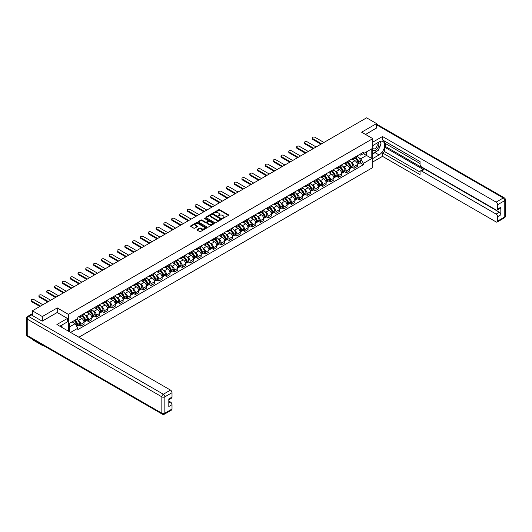 <?xml version="1.0" encoding="UTF-8"?>
<svg xmlns="http://www.w3.org/2000/svg" width="532" height="532" viewBox="0 0 532 532"><rect width="100%" height="100%" fill="white"/><g stroke="black" fill="none" stroke-linecap="round" stroke-linejoin="round"><path stroke-width="0.8" d="M222.622 218.426L228.527 215.413A0.692 0.399 0 0 0 228.527 214.842L219.689 209.741A0.692 0.399 0 0 0 218.705 209.741L213.485 212.753L213.485 213.146L214.848 212.76A2.221 1.283 0 0 1 217.994 212.76L218.732 213.186A2.221 1.283 0 0 1 219.383 214.09A2.221 1.283 0 0 1 218.732 215.001L218.053 215.786L219.417 215.393A2.221 1.283 0 0 1 222.562 215.393L223.3 215.819A2.221 1.283 0 0 1 223.952 216.73A2.221 1.283 0 0 1 223.3 217.635L222.622 218.426L222.622 218.027M197.139 229.531A0.692 0.399 0 0 0 197.139 230.103L199.62 231.533A0.692 0.399 0 0 0 200.604 231.533L206.396 228.188A0.692 0.399 0 0 0 206.396 227.623L197.558 222.516A0.692 0.399 0 0 0 196.574 222.516L190.775 225.861A0.692 0.399 0 0 0 190.775 226.426L193.774 228.162A0.692 0.399 0 0 0 194.759 228.162L197.239 226.725A0.692 0.399 0 0 0 197.239 226.16L195.749 225.302A1.855 1.071 0 0 1 195.204 224.544A1.855 1.071 0 0 1 196.355 223.553A1.855 1.071 0 0 1 198.376 223.786L204.202 227.144A1.855 1.071 0 0 1 204.747 227.902A1.855 1.071 0 0 1 203.596 228.893A1.855 1.071 0 0 1 201.575 228.66L200.604 228.102A0.692 0.399 0 0 0 199.62 228.102L197.139 229.531L197.139 230.103M68.409 314.372L57.25 307.928L42.334 316.54L32.379 310.794L366.595 117.831L376.556 123.584L361.64 132.195L372.799 138.639L68.409 314.372L68.409 331.163M214.895 222.715A0.692 0.399 0 0 0 215.879 222.715L221.678 219.364A0.692 0.399 0 0 0 221.678 218.798L212.833 213.691A0.692 0.399 0 0 0 211.849 213.691L206.057 217.043A0.692 0.399 0 0 0 206.057 217.608L214.895 222.715M204.554 218.526L214.03 223.779L208.238 227.124A0.692 0.399 0 0 1 207.261 227.124L198.416 222.017L198.416 221.452A0.692 0.399 0 0 0 198.416 222.017M198.416 221.452L200.897 220.022A0.692 0.399 0 0 1 201.881 220.022L205.465 222.09A0.692 0.399 0 0 0 206.449 222.09L208.092 221.139A0.692 0.399 0 0 0 208.092 220.574L204.361 218.419L205.046 218.02L214.037 223.207A0.692 0.399 0 0 1 214.037 223.779L214.037 223.207M42.334 344.916L42.334 345.434L32.379 339.689L32.379 339.163M78.896 337.215L372.799 167.533L372.799 138.639M42.334 345.434L42.793 345.175M42.334 316.54L42.334 321.082M32.379 310.794L32.379 315.503M30.311 314.877A1.416 0.818 -120 0 0 30.118 314.937A1.416 0.818 -120 0 0 29.965 315.077M376.556 128.119L376.556 123.584M354.033 157.705A3.259 1.882 60 0 1 353.361 159.168L356.666 157.259A3.259 1.882 -120 0 0 357.338 155.803M350.901 162.107L351.732 162.593A3.259 1.882 60 0 1 354.033 166.576L357.338 164.674A3.259 1.882 -120 0 0 355.037 160.684L352.669 159.321M357.338 164.674L357.338 166.436L354.033 168.338L352.244 167.307M353.361 159.168A3.259 1.882 60 0 1 351.758 159.021M354.033 166.576L354.033 168.338M346.226 162.213A3.259 1.882 60 0 1 345.554 163.676L348.852 161.768A3.259 1.882 -120 0 0 349.531 160.305M344.437 171.816L346.226 172.847L349.531 170.938L349.531 169.176A3.259 1.882 -120 0 0 347.23 165.193L344.862 163.829M345.554 163.676A3.259 1.882 60 0 1 343.951 163.53M343.093 166.616L343.925 167.101A3.259 1.882 60 0 1 346.226 171.085L346.226 172.847M338.418 166.722A3.259 1.882 60 0 1 337.747 168.185L341.045 166.277A3.259 1.882 -120 0 0 341.724 164.814M336.63 176.325L338.418 177.356L341.724 175.447L341.724 173.685A3.259 1.882 -120 0 0 339.423 169.701L337.055 168.331M337.747 168.185A3.259 1.882 60 0 1 336.144 168.039M335.286 171.124L336.118 171.603A3.259 1.882 60 0 1 338.418 175.593L338.418 177.356M330.611 171.231A3.259 1.882 60 0 1 329.94 172.694L333.238 170.785A3.259 1.882 -120 0 0 333.916 169.322M328.823 180.827L330.611 181.864L333.916 179.956L333.916 178.193A3.259 1.882 -120 0 0 331.616 174.203L329.248 172.84M329.94 172.694A3.259 1.882 60 0 1 328.337 172.548M327.479 175.633L328.31 176.112A3.259 1.882 60 0 1 330.611 180.102L330.611 181.864M322.804 175.74A3.259 1.882 60 0 1 322.133 177.203L325.431 175.294A3.259 1.882 -120 0 0 326.109 173.831M321.015 185.335L322.804 186.373L326.109 184.464L326.109 182.702A3.259 1.882 -120 0 0 323.808 178.712L321.441 177.349M322.133 177.203A3.259 1.882 60 0 1 320.53 177.05M319.672 180.142L320.503 180.621A3.259 1.882 60 0 1 322.804 184.611L322.804 186.373M314.997 180.248A3.259 1.882 60 0 1 314.326 181.705L317.624 179.803A3.259 1.882 -120 0 0 318.302 178.34M313.208 189.844L314.997 190.882L318.302 188.973L318.302 187.211A3.259 1.882 -120 0 0 315.995 183.221L313.634 181.858M314.326 181.705A3.259 1.882 60 0 1 312.723 181.558M311.865 184.651L312.696 185.129A3.259 1.882 60 0 1 314.997 189.119L314.997 190.882M307.19 184.75A3.259 1.882 60 0 1 306.512 186.213L309.817 184.305A3.259 1.882 -120 0 0 310.495 182.848M305.401 194.353L307.19 195.384L310.495 193.482L310.495 191.72A3.259 1.882 -120 0 0 308.188 187.73L305.827 186.366M306.512 186.213A3.259 1.882 60 0 1 304.909 186.067M304.051 189.153L304.889 189.638A3.259 1.882 60 0 1 307.19 193.621L307.19 195.384M299.383 189.259A3.259 1.882 60 0 1 298.705 190.722L302.01 188.813A3.259 1.882 -120 0 0 302.688 187.35M297.588 198.862L299.383 199.892L302.688 197.984L302.688 196.222A3.259 1.882 -120 0 0 300.38 192.238L298.02 190.875M298.705 190.722A3.259 1.882 60 0 1 297.102 190.576M296.244 193.661L297.082 194.147A3.259 1.882 60 0 1 299.383 198.13L299.383 199.892M291.576 193.768A3.259 1.882 60 0 1 290.898 195.231L294.203 193.322A3.259 1.882 -120 0 0 294.874 191.859M289.78 203.37L291.576 204.401L294.874 202.493L294.874 200.73A3.259 1.882 -120 0 0 292.573 196.747L290.213 195.377M290.898 195.231A3.259 1.882 60 0 1 289.295 195.084M288.437 198.17L289.275 198.649A3.259 1.882 60 0 1 291.576 202.639L291.576 204.401M283.769 198.276A3.259 1.882 60 0 1 283.091 199.739L286.396 197.831A3.259 1.882 -120 0 0 287.067 196.368M281.973 207.872L283.769 208.91L287.067 207.001L287.067 205.239A3.259 1.882 -120 0 0 284.766 201.249L282.406 199.886M283.091 199.739A3.259 1.882 60 0 1 281.488 199.593M280.63 202.679L281.468 203.157A3.259 1.882 60 0 1 283.769 207.148L283.769 208.91M275.962 202.785A3.259 1.882 60 0 1 275.283 204.248L278.588 202.34A3.259 1.882 -120 0 0 279.26 200.877M274.166 212.381L275.962 213.418L279.26 211.51L279.26 209.748A3.259 1.882 -120 0 0 276.959 205.758L274.598 204.394M275.283 204.248A3.259 1.882 60 0 1 273.681 204.095M272.823 207.187L273.654 207.666A3.259 1.882 60 0 1 275.962 211.656L275.962 213.418M268.155 207.294A3.259 1.882 60 0 1 267.476 208.75L270.781 206.848A3.259 1.882 -120 0 0 271.453 205.385M266.359 216.89L268.155 217.927L271.453 216.019L271.453 214.256A3.259 1.882 -120 0 0 269.152 210.266L266.791 208.903M267.476 208.75A3.259 1.882 60 0 1 265.874 208.604M265.016 211.696L265.847 212.175A3.259 1.882 60 0 1 268.155 216.165L268.155 217.927M260.348 211.796A3.259 1.882 60 0 1 259.669 213.259L262.974 211.35A3.259 1.882 -120 0 0 263.646 209.894M258.552 221.398L260.348 222.429L263.646 220.527L263.646 218.765A3.259 1.882 -120 0 0 261.345 214.775L258.984 213.412M259.669 213.259A3.259 1.882 60 0 1 258.067 213.113M257.209 216.198L258.04 216.684A3.259 1.882 60 0 1 260.348 220.667L260.348 222.429M252.534 216.305A3.259 1.882 60 0 1 251.862 217.768L255.167 215.859A3.259 1.882 -120 0 0 255.839 214.396M250.745 225.907L252.54 226.938L255.839 225.029L255.839 223.267A3.259 1.882 -120 0 0 253.538 219.284L251.171 217.921M251.862 217.768A3.259 1.882 60 0 1 250.259 217.621M249.402 220.707L250.233 221.192A3.259 1.882 60 0 1 252.54 225.176L252.54 226.938M244.727 220.813A3.259 1.882 60 0 1 244.055 222.276L247.36 220.368A3.259 1.882 -120 0 0 248.032 218.905M242.938 230.416L244.727 231.447L248.032 229.538L248.032 227.776A3.259 1.882 -120 0 0 245.731 223.792L243.363 222.423M244.055 222.276A3.259 1.882 60 0 1 242.452 222.13M241.595 225.216L242.426 225.694A3.259 1.882 60 0 1 244.727 229.684L244.727 231.447M236.92 225.322A3.259 1.882 60 0 1 236.248 226.785L239.553 224.876A3.259 1.882 -120 0 0 240.225 223.413M235.131 234.918L236.92 235.955L240.225 234.047L240.225 232.285A3.259 1.882 -120 0 0 237.924 228.295L235.556 226.931M236.248 226.785A3.259 1.882 60 0 1 234.645 226.639M233.787 229.724L234.619 230.203A3.259 1.882 60 0 1 236.92 234.193L236.92 235.955M229.112 229.831A3.259 1.882 60 0 1 228.441 231.294L231.746 229.385A3.259 1.882 -120 0 0 232.418 227.922M227.324 239.427L229.112 240.464L232.418 238.555L232.418 236.793A3.259 1.882 -120 0 0 230.117 232.803L227.749 231.44M228.441 231.294A3.259 1.882 60 0 1 226.838 231.141M225.98 234.233L226.812 234.712A3.259 1.882 60 0 1 229.112 238.702L229.112 240.464M221.305 234.339A3.259 1.882 60 0 1 220.634 235.796L223.939 233.894A3.259 1.882 -120 0 0 224.61 232.431M219.517 243.935L221.305 244.973L224.61 243.064L224.61 241.302A3.259 1.882 -120 0 0 222.31 237.312L219.942 235.949M220.634 235.796A3.259 1.882 60 0 1 219.031 235.649M218.173 238.742L219.004 239.22A3.259 1.882 60 0 1 221.305 243.21L221.305 244.973M213.498 238.841A3.259 1.882 60 0 1 212.827 240.304L216.132 238.396A3.259 1.882 -120 0 0 216.803 236.94M211.709 248.444L213.498 249.475L216.803 247.573L216.803 245.811A3.259 1.882 -120 0 0 214.502 241.821L212.135 240.457M212.827 240.304A3.259 1.882 60 0 1 211.224 240.158M210.366 243.244L211.197 243.729A3.259 1.882 60 0 1 213.498 247.713L213.498 249.475M205.691 243.35A3.259 1.882 60 0 1 205.02 244.813L208.325 242.905A3.259 1.882 -120 0 0 208.996 241.442M203.902 252.953L205.691 253.983L208.996 252.075L208.996 250.313A3.259 1.882 -120 0 0 206.695 246.329L204.328 244.966M205.02 244.813A3.259 1.882 60 0 1 203.417 244.667M202.559 247.752L203.39 248.238A3.259 1.882 60 0 1 205.691 252.221L205.691 253.983M197.884 247.859A3.259 1.882 60 0 1 197.212 249.322L200.511 247.413A3.259 1.882 -120 0 0 201.189 245.95M196.095 257.461L197.884 258.492L201.189 256.584L201.189 254.821A3.259 1.882 -120 0 0 198.888 250.838L196.521 249.468M197.212 249.322A3.259 1.882 60 0 1 195.61 249.175M194.752 252.261L195.583 252.74A3.259 1.882 60 0 1 197.884 256.73L197.884 258.492M190.077 252.368A3.259 1.882 60 0 1 189.405 253.831L192.704 251.922A3.259 1.882 -120 0 0 193.382 250.459M188.288 261.963L190.077 263.001L193.382 261.092L193.382 259.33A3.259 1.882 -120 0 0 191.081 255.34L188.714 253.977M189.405 253.831A3.259 1.882 60 0 1 187.803 253.684M186.945 256.77L187.776 257.249A3.259 1.882 60 0 1 190.077 261.239L190.077 263.001M182.27 256.876A3.259 1.882 60 0 1 181.598 258.339L184.897 256.431A3.259 1.882 -120 0 0 185.575 254.968M180.481 266.472L182.27 267.51L185.575 265.601L185.575 263.839A3.259 1.882 -120 0 0 183.274 259.849L180.907 258.486M181.598 258.339A3.259 1.882 60 0 1 179.996 258.186M179.138 261.279L179.969 261.757A3.259 1.882 60 0 1 182.27 265.747L182.27 267.51M174.463 261.385A3.259 1.882 60 0 1 173.791 262.841L177.09 260.939A3.259 1.882 -120 0 0 177.768 259.476M172.674 270.981L174.463 272.018L177.768 270.11L177.768 268.347A3.259 1.882 -120 0 0 175.46 264.357L173.1 262.994M173.791 262.841A3.259 1.882 60 0 1 172.188 262.695M171.331 265.787L172.162 266.266A3.259 1.882 60 0 1 174.463 270.256L174.463 272.018M166.656 265.887A3.259 1.882 60 0 1 165.984 267.35L169.282 265.441A3.259 1.882 -120 0 0 169.961 263.985M164.867 275.49L166.656 276.52L169.961 274.618L169.961 272.856A3.259 1.882 -120 0 0 167.653 268.866L165.292 267.503M165.984 267.35A3.259 1.882 60 0 1 164.375 267.204M163.517 270.289L164.355 270.775A3.259 1.882 60 0 1 166.656 274.758L166.656 276.52M158.849 270.396A3.259 1.882 60 0 1 158.17 271.859L161.475 269.95A3.259 1.882 -120 0 0 162.154 268.487M157.053 279.998L158.849 281.029L162.154 279.12L162.154 277.358A3.259 1.882 -120 0 0 159.846 273.375L157.485 272.012M158.17 271.859A3.259 1.882 60 0 1 156.568 271.712M155.71 274.798L156.548 275.283A3.259 1.882 60 0 1 158.849 279.267L158.849 281.029M151.041 274.904A3.259 1.882 60 0 1 150.363 276.367L153.668 274.459A3.259 1.882 -120 0 0 154.346 272.996M149.246 284.507L151.041 285.538L154.346 283.629L154.346 281.867A3.259 1.882 -120 0 0 152.039 277.884L149.678 276.514M150.363 276.367A3.259 1.882 60 0 1 148.761 276.221M147.903 279.307L148.741 279.785A3.259 1.882 60 0 1 151.041 283.775L151.041 285.538M143.234 279.413A3.259 1.882 60 0 1 142.556 280.876L145.861 278.968A3.259 1.882 -120 0 0 146.533 277.505M141.439 289.009L143.234 290.046L146.533 288.138L146.533 286.376A3.259 1.882 -120 0 0 144.232 282.386L141.871 281.022M142.556 280.876A3.259 1.882 60 0 1 140.953 280.73M140.096 283.815L140.933 284.294A3.259 1.882 60 0 1 143.234 288.284L143.234 290.046M135.427 283.922A3.259 1.882 60 0 1 134.749 285.385L138.054 283.476A3.259 1.882 -120 0 0 138.726 282.013M133.632 293.518L135.427 294.555L138.726 292.647L138.726 290.884A3.259 1.882 -120 0 0 136.425 286.894L134.064 285.531M134.749 285.385A3.259 1.882 60 0 1 133.146 285.232M132.288 288.324L133.126 288.803A3.259 1.882 60 0 1 135.427 292.793L135.427 294.555M127.62 288.43A3.259 1.882 60 0 1 126.942 289.887L130.247 287.985A3.259 1.882 -120 0 0 130.919 286.522M125.825 298.026L127.62 299.064L130.919 297.155L130.919 295.393A3.259 1.882 -120 0 0 128.618 291.403L126.257 290.04M126.942 289.887A3.259 1.882 60 0 1 125.339 289.74M124.481 292.833L125.313 293.312A3.259 1.882 60 0 1 127.62 297.302L127.62 299.064M119.813 292.933A3.259 1.882 60 0 1 119.135 294.396L122.44 292.487A3.259 1.882 -120 0 0 123.111 291.031M118.018 302.535L119.813 303.566L123.111 301.664L123.111 299.902A3.259 1.882 -120 0 0 120.811 295.912L118.45 294.548M119.135 294.396A3.259 1.882 60 0 1 117.532 294.249M116.674 297.335L117.505 297.82A3.259 1.882 60 0 1 119.813 301.804L119.813 303.566M112.006 297.441A3.259 1.882 60 0 1 111.328 298.904L114.633 296.996A3.259 1.882 -120 0 0 115.304 295.533M110.21 307.044L112.006 308.075L115.304 306.166L115.304 304.404A3.259 1.882 -120 0 0 113.003 300.42L110.643 299.057M111.328 298.904A3.259 1.882 60 0 1 109.725 298.758M108.867 301.844L109.698 302.329A3.259 1.882 60 0 1 112.006 306.312L112.006 308.075M104.192 301.95A3.259 1.882 60 0 1 103.521 303.413L106.826 301.504A3.259 1.882 -120 0 0 107.497 300.041M102.403 311.553L104.192 312.583L107.497 310.675L107.497 308.912A3.259 1.882 -120 0 0 105.196 304.929L102.829 303.559M103.521 303.413A3.259 1.882 60 0 1 101.918 303.267M101.06 306.352L101.891 306.831A3.259 1.882 60 0 1 104.192 310.821L104.192 312.583M96.385 306.459A3.259 1.882 60 0 1 95.713 307.922L99.019 306.013A3.259 1.882 -120 0 0 99.69 304.55M94.596 316.055L96.385 317.092L99.69 315.183L99.69 313.421A3.259 1.882 -120 0 0 97.389 309.431L95.022 308.068M95.713 307.922A3.259 1.882 60 0 1 94.111 307.775M93.253 310.861L94.084 311.34A3.259 1.882 60 0 1 96.385 315.33L96.385 317.092M88.578 310.967A3.259 1.882 60 0 1 87.906 312.43L91.211 310.522A3.259 1.882 -120 0 0 91.883 309.059M86.789 320.563L88.578 321.601L91.883 319.692L91.883 317.93A3.259 1.882 -120 0 0 89.582 313.94L87.215 312.577M87.906 312.43A3.259 1.882 60 0 1 86.304 312.277M85.446 315.37L86.277 315.848A3.259 1.882 60 0 1 88.578 319.838L88.578 321.601M80.771 315.476A3.259 1.882 60 0 1 80.099 316.932L83.404 315.03A3.259 1.882 -120 0 0 84.076 313.567M78.982 325.072L80.771 326.109L84.076 324.201L84.076 322.439A3.259 1.882 -120 0 0 81.775 318.449L79.408 317.085M80.099 316.932A3.259 1.882 60 0 1 78.497 316.786M77.639 319.878L78.47 320.357A3.259 1.882 60 0 1 80.771 324.347L80.771 326.109M359.566 154.513L360.743 155.191L371.802 148.807L366.495 151.873L366.495 155.45L360.743 158.775L358.708 157.605M69.413 331.742L69.413 323.389L77.818 318.535L77.818 317.178L363.396 152.305L363.396 153.662L371.802 158.516L363.396 163.371L360.743 158.775M371.802 148.807L371.802 158.516M69.413 326.974L75.165 323.649L77.818 328.244L77.818 329.601L363.396 164.727L363.396 163.371M77.818 328.244L70.59 332.42M57.25 307.928L57.25 312.523M75.165 323.649L72.066 321.86M360.051 162.799L363.396 164.727M222.815 218.492L223.3 218.213A2.221 1.283 0 0 0 223.952 217.309L223.952 216.73M219.383 214.09L219.383 214.669A2.221 1.283 0 0 1 218.732 215.58L218.246 215.852M228.527 214.842L228.527 215.413L219.689 210.313A0.692 0.399 0 0 0 218.705 210.313L213.678 213.219M221.664 219.37L212.833 214.27A0.692 0.399 0 0 0 211.849 214.27L206.064 217.615L206.057 217.043M220.448 219.284L220.448 218.885L212.687 214.403L211.284 214.815A2.221 1.283 0 0 0 210.639 215.719A2.221 1.283 0 0 0 211.284 216.63L216.59 219.696A2.221 1.283 0 0 0 219.736 219.696L220.448 219.284L220.448 219.862L220.448 219.463M210.639 215.719L210.639 216.298A2.221 1.283 0 0 0 211.284 217.209L211.284 216.63M220.448 219.862L219.736 220.268A2.221 1.283 0 0 1 216.59 220.268L211.284 217.209M198.423 222.024L200.897 220.594L200.897 220.022M208.298 220.853L208.298 221.432A0.692 0.399 0 0 1 208.092 221.718L206.449 222.669A0.692 0.399 0 0 1 205.465 222.669L201.881 220.594A0.692 0.399 0 0 0 200.897 220.594M209.189 224.238A1.855 1.071 0 0 0 211.211 224.471A1.855 1.071 0 0 0 212.361 223.48A1.855 1.071 0 0 0 211.816 222.722L209.761 221.538A0.692 0.399 0 0 0 208.783 221.538L207.134 222.489A0.692 0.399 0 0 0 207.134 223.054L209.189 224.238L209.189 224.817A1.855 1.071 0 0 0 211.211 225.049A1.855 1.071 0 0 0 212.361 224.058L212.361 223.48M206.935 222.768L206.935 223.347A0.692 0.399 0 0 0 207.134 223.633L207.134 223.054M209.189 224.817L207.134 223.633M204.747 227.902L204.747 228.481A1.855 1.071 0 0 1 203.596 229.472A1.855 1.071 0 0 1 201.575 229.239L200.604 228.68A0.692 0.399 0 0 0 199.62 228.68L197.146 230.11M195.204 224.544L195.204 225.122A1.855 1.071 0 0 0 195.749 225.881L195.749 225.302M197.239 226.16L197.239 226.725L195.749 225.881M206.396 227.623L206.396 228.188L197.558 223.094A0.692 0.399 0 0 0 196.574 223.094L190.788 226.433L190.775 225.861M355.263 158.071A4.462 2.574 60 0 1 355.283 158.084A4.462 2.574 60 0 1 358.222 162.087L358.249 162.174A0.865 0.499 60 0 1 358.109 162.859A0.865 0.499 60 0 1 358.089 162.865M323.928 142.463L314.997 137.309A1.629 0.938 -0 0 0 313.222 137.103A1.629 0.938 -0 0 0 312.218 137.974A1.629 0.938 -0 0 0 312.696 138.639L312.696 139.391A1.629 0.938 180 0 1 312.218 138.726L312.218 137.974M355.07 158.184A5.38 3.106 60 0 1 358.023 162.619L358.049 162.712A1.789 1.031 60 0 1 357.77 164.115L357.324 164.375M358.076 163.723A1.789 1.031 -120 0 0 358.568 163.656A1.789 1.031 -120 0 0 358.854 162.253L358.827 162.16A5.38 3.106 -120 0 0 355.868 157.718M357.271 156.375A5.38 3.106 60 0 1 360.649 161.103L360.676 161.196A1.789 1.031 60 0 1 360.397 162.599L358.568 163.656M320.976 144.172L312.696 139.391M353.235 159.234A5.38 3.106 60 0 1 354.359 160.292M321.627 143.793L312.696 138.639M356.972 160.298L357.657 160.697M372.799 145.542L379.057 141.931A7.96 4.595 120 0 1 383.04 141.539A7.96 4.595 120 0 1 384.257 147.916A7.96 4.595 120 0 1 379.057 154.932L372.799 158.543M372.799 161.954L382.508 156.348L382.508 152.937L420.047 174.609L420.047 171.896A2.121 1.224 -120 0 1 420.486 170.925A2.121 1.224 -120 0 1 421.55 171.025L496.117 214.083L499.322 212.235A2.121 1.224 60 0 1 500.825 214.835L500.825 207.261A2.121 1.224 60 0 1 500.386 208.231L497.181 210.08A2.121 1.224 -120 0 0 497.62 209.109L497.62 204.72A2.121 1.224 -120 0 0 496.117 202.12L503.279 197.984L376.556 124.827M385.713 143.693L385.713 146.639L384.716 147.218L384.716 151.667L382.508 152.937M384.716 141.206L384.716 143.115L420.047 163.517M497.181 210.08A2.121 1.224 -120 0 1 496.117 209.98L421.55 166.922A2.121 1.224 -120 0 1 420.047 164.322L420.047 161.608L382.508 139.936L382.508 136.525L496.117 202.12M372.799 142.13L382.508 136.525M382.508 156.348L496.117 221.944A2.121 1.224 -120 0 0 497.181 222.043A2.121 1.224 -120 0 0 497.62 221.073L497.62 216.684A2.121 1.224 -120 0 0 496.117 214.083M376.556 127.946L365.57 134.463M384.716 147.218L423.751 169.755L421.55 171.025M385.713 146.639L499.322 212.235M384.716 151.667L420.047 172.069M420.486 170.925L422.687 169.648A2.121 1.224 60 0 1 423.751 169.755M372.799 153.981L375.107 152.651A7.96 4.595 120 0 0 377.308 150.855M378.89 148.774A7.96 4.595 120 0 0 380.606 144.358M380.732 142.928A7.96 4.595 120 0 0 380.54 141.306M31.428 314.951L28.721 316.513A2.121 1.224 -120 0 0 27.664 316.407L30.364 314.851A2.121 1.224 60 0 1 31.428 314.951L42.188 321.168L57.203 312.497L67.458 318.422L67.458 321.827L60.355 325.93A7.96 4.595 120 0 0 59.877 326.236M67.458 318.422L56.897 324.52L170.506 390.109A2.121 1.224 60 0 1 172.009 392.709L172.009 397.098A2.121 1.224 60 0 1 171.57 398.076L168.81 399.672M62.005 326.894L62.005 324.979M168.81 403.057L170.506 402.072A2.121 1.224 60 0 1 172.009 404.672L172.009 409.061A2.121 1.224 60 0 1 171.57 410.039L164.415 414.169A2.121 1.224 -120 0 0 164.854 413.198L172.009 409.061M172.009 397.098L168.81 398.953L168.81 406.521L172.009 404.672M170.506 402.072L168.81 401.088M372.799 149.964A4.602 2.653 120 0 0 376.463 149.565A4.602 2.653 120 0 0 378.857 144.558A4.602 2.653 120 0 0 378.019 142.529M373.185 145.322A4.602 2.653 120 0 0 372.799 146.147M372.799 147.69A3.152 1.815 120 0 0 373.437 148.827A3.152 1.815 120 0 0 375.865 147.982A3.152 1.815 120 0 0 377.241 144.81A3.152 1.815 120 0 0 376.589 143.367A3.152 1.815 120 0 0 376.576 143.361M373.451 145.17A3.152 1.815 120 0 0 372.799 147.058M379.775 141.565L381.005 143.321L378.305 150.283L372.905 153.402M61.047 325.531L62.204 327.579M347.456 162.579A4.462 2.574 60 0 1 347.476 162.593A4.462 2.574 60 0 1 350.415 166.589L350.435 166.682A0.865 0.499 60 0 1 350.302 167.367A0.865 0.499 60 0 1 350.282 167.374M316.121 146.972L307.19 141.818A1.629 0.938 -0 0 0 305.415 141.612A1.629 0.938 -0 0 0 304.41 142.483A1.629 0.938 -0 0 0 304.889 143.141L304.889 143.893A1.629 0.938 180 0 1 304.41 143.234L304.41 142.483M347.263 162.692A5.38 3.106 60 0 1 350.216 167.128L350.242 167.221A1.789 1.031 60 0 1 349.963 168.624L349.517 168.883M350.269 168.232A1.789 1.031 -120 0 0 350.761 168.165A1.789 1.031 -120 0 0 351.04 166.762L351.02 166.669A5.38 3.106 -120 0 0 348.061 162.227M349.464 160.877A5.38 3.106 60 0 1 352.842 165.612L352.869 165.705A1.789 1.031 60 0 1 352.59 167.108L350.761 168.165M313.168 148.681L304.889 143.893M345.428 163.736A5.38 3.106 60 0 1 346.551 164.8M313.82 148.302L304.889 143.141M349.165 164.807L349.85 165.206M339.649 167.088A4.462 2.574 60 0 1 339.669 167.101A4.462 2.574 60 0 1 342.601 171.098L342.628 171.191A0.865 0.499 60 0 1 342.495 171.876A0.865 0.499 60 0 1 342.475 171.883M308.314 151.48L299.383 146.32A1.629 0.938 -0 0 0 297.607 146.12A1.629 0.938 -0 0 0 296.603 146.985A1.629 0.938 -0 0 0 297.082 147.65L297.082 148.401A1.629 0.938 180 0 1 296.603 147.736L296.603 146.985M339.456 167.201A5.38 3.106 60 0 1 342.409 171.637L342.435 171.73A1.789 1.031 60 0 1 342.156 173.133L341.71 173.385M342.462 172.734A1.789 1.031 -120 0 0 342.954 172.667A1.789 1.031 -120 0 0 343.233 171.264L343.207 171.171A5.38 3.106 -120 0 0 340.254 166.735M341.657 165.386A5.38 3.106 60 0 1 345.035 170.12L345.062 170.213A1.789 1.031 60 0 1 344.783 171.617L342.954 172.667M305.361 153.183L297.082 148.401M337.62 168.245A5.38 3.106 60 0 1 338.744 169.309M306.013 152.81L297.082 147.65M341.358 169.316L342.043 169.708M331.842 171.59A4.462 2.574 60 0 1 331.862 171.603A4.462 2.574 60 0 1 334.794 175.607L334.821 175.7A0.865 0.499 60 0 1 334.688 176.378A0.865 0.499 60 0 1 334.668 176.391M300.507 155.989L291.576 150.829A1.629 0.938 -0 0 0 289.8 150.629A1.629 0.938 -0 0 0 288.796 151.494A1.629 0.938 -0 0 0 289.275 152.159L289.275 152.91A1.629 0.938 180 0 1 288.796 152.245L288.796 151.494M331.642 171.703A5.38 3.106 60 0 1 334.601 176.145L334.628 176.238A1.789 1.031 60 0 1 334.349 177.641L333.903 177.894M334.648 177.242A1.789 1.031 -120 0 0 335.147 177.176A1.789 1.031 -120 0 0 335.426 175.773L335.399 175.68A5.38 3.106 -120 0 0 332.447 171.244M333.85 169.894A5.38 3.106 60 0 1 337.228 174.629L337.255 174.722A1.789 1.031 60 0 1 336.975 176.125L335.147 177.176M297.554 157.691L289.275 152.91M329.813 172.754A5.38 3.106 60 0 1 330.937 173.818M298.206 157.319L289.275 152.159M333.551 173.824L334.236 174.217M324.035 176.099A4.462 2.574 60 0 1 324.055 176.112A4.462 2.574 60 0 1 326.987 180.115L327.014 180.208A0.865 0.499 60 0 1 326.881 180.887A0.865 0.499 60 0 1 326.861 180.9M292.7 160.498L283.769 155.337A1.629 0.938 -0 0 0 281.993 155.131A1.629 0.938 -0 0 0 280.989 156.002A1.629 0.938 -0 0 0 281.468 156.667L281.468 157.419A1.629 0.938 180 0 1 280.989 156.754L280.989 156.002M323.835 176.212A5.38 3.106 60 0 1 326.794 180.654L326.821 180.747A1.789 1.031 60 0 1 326.535 182.15L326.096 182.403M326.841 181.751A1.789 1.031 -120 0 0 327.34 181.685A1.789 1.031 -120 0 0 327.619 180.282L327.592 180.188A5.38 3.106 -120 0 0 324.64 175.753M326.043 174.403A5.38 3.106 60 0 1 329.421 179.138L329.448 179.224A1.789 1.031 60 0 1 329.168 180.627L327.34 181.685M289.747 162.2L281.468 157.419M322.006 177.262A5.38 3.106 60 0 1 323.123 178.32M290.399 161.828L281.468 156.667M325.744 178.326L326.429 178.725M316.227 180.607A4.462 2.574 60 0 1 316.247 180.621A4.462 2.574 60 0 1 319.18 184.624L319.207 184.717A0.865 0.499 60 0 1 319.074 185.395A0.865 0.499 60 0 1 319.054 185.409M284.893 165.006L275.962 159.846A1.629 0.938 -0 0 0 274.186 159.64A1.629 0.938 -0 0 0 273.182 160.511A1.629 0.938 -0 0 0 273.654 161.176L273.654 161.928A1.629 0.938 180 0 1 273.182 161.263L273.182 160.511M316.028 180.72A5.38 3.106 60 0 1 318.987 185.156L319.014 185.249A1.789 1.031 60 0 1 318.728 186.652L318.289 186.912M319.034 186.26A1.789 1.031 -120 0 0 319.533 186.193A1.789 1.031 -120 0 0 319.812 184.79L319.785 184.697A5.38 3.106 -120 0 0 316.833 180.262M318.229 178.912A5.38 3.106 60 0 1 321.614 183.64L321.641 183.733A1.789 1.031 60 0 1 321.361 185.136L319.533 186.193M281.94 166.709L273.654 161.928M314.193 181.771A5.38 3.106 60 0 1 315.316 182.828M282.592 166.33L273.654 161.176M317.937 182.835L318.621 183.234M308.42 185.116A4.462 2.574 60 0 1 308.44 185.129A4.462 2.574 60 0 1 311.373 189.133L311.4 189.219A0.865 0.499 60 0 1 311.267 189.904A0.865 0.499 60 0 1 311.247 189.911M277.086 169.509L268.155 164.355A1.629 0.938 -0 0 0 266.379 164.149A1.629 0.938 -0 0 0 265.375 165.02A1.629 0.938 -0 0 0 265.847 165.685L265.847 166.436A1.629 0.938 180 0 1 265.375 165.771L265.375 165.02M308.221 185.229A5.38 3.106 60 0 1 311.18 189.665L311.207 189.758A1.789 1.031 60 0 1 310.921 191.161L310.482 191.42M311.227 190.769A1.789 1.031 -120 0 0 311.725 190.702A1.789 1.031 -120 0 0 312.005 189.299L311.978 189.206A5.38 3.106 -120 0 0 309.026 184.764M310.422 183.42A5.38 3.106 60 0 1 313.807 188.148L313.833 188.242A1.789 1.031 60 0 1 313.548 189.645L311.725 190.702M274.133 171.218L265.847 166.436M306.385 186.28A5.38 3.106 60 0 1 307.509 187.337M274.785 170.838L265.847 165.685M310.129 187.344L310.814 187.743M300.613 189.625A4.462 2.574 60 0 1 300.633 189.638A4.462 2.574 60 0 1 303.566 193.635L303.592 193.728A0.865 0.499 60 0 1 303.459 194.413A0.865 0.499 60 0 1 303.44 194.419M269.278 174.017L260.348 168.863A1.629 0.938 -0 0 0 258.572 168.657A1.629 0.938 -0 0 0 257.568 169.528A1.629 0.938 -0 0 0 258.04 170.187L258.04 170.938A1.629 0.938 180 0 1 257.568 170.28L257.568 169.528M300.414 189.738A5.38 3.106 60 0 1 303.373 194.173L303.4 194.266A1.789 1.031 60 0 1 303.114 195.67L302.668 195.929M303.42 195.277A1.789 1.031 -120 0 0 303.918 195.211A1.789 1.031 -120 0 0 304.198 193.808L304.171 193.715A5.38 3.106 -120 0 0 301.218 189.272M302.615 187.922A5.38 3.106 60 0 1 306 192.657L306.026 192.75A1.789 1.031 60 0 1 305.74 194.153L303.918 195.211M266.326 175.726L258.04 170.938M298.578 190.782A5.38 3.106 60 0 1 299.702 191.846M266.978 175.347L258.04 170.187M302.322 191.853L303.007 192.252M292.806 194.133A4.462 2.574 60 0 1 292.826 194.147A4.462 2.574 60 0 1 295.759 198.143L295.785 198.237A0.865 0.499 60 0 1 295.646 198.921A0.865 0.499 60 0 1 295.632 198.928M261.471 178.526L252.54 173.365A1.629 0.938 -0 0 0 250.765 173.166A1.629 0.938 -0 0 0 249.761 174.03A1.629 0.938 -0 0 0 250.233 174.696L250.233 175.447A1.629 0.938 180 0 1 249.761 174.782L249.761 174.03M292.607 194.247A5.38 3.106 60 0 1 295.566 198.682L295.593 198.775A1.789 1.031 60 0 1 295.307 200.178L294.861 200.431M295.612 199.779A1.789 1.031 -120 0 0 296.111 199.713A1.789 1.031 -120 0 0 296.391 198.31L296.364 198.217A5.38 3.106 -120 0 0 293.411 193.781M294.808 192.431A5.38 3.106 60 0 1 298.193 197.166L298.219 197.259A1.789 1.031 60 0 1 297.933 198.662L296.111 199.713M258.519 180.228L250.233 175.447M290.771 195.291A5.38 3.106 60 0 1 291.895 196.355M259.17 179.856L250.233 174.696M294.515 196.361L295.2 196.754M284.992 198.636A4.462 2.574 60 0 1 285.019 198.649A4.462 2.574 60 0 1 287.952 202.652L287.978 202.745A0.865 0.499 60 0 1 287.839 203.423A0.865 0.499 60 0 1 287.819 203.437M253.664 183.035L244.727 177.874A1.629 0.938 -0 0 0 242.958 177.675A1.629 0.938 -0 0 0 241.954 178.539A1.629 0.938 -0 0 0 242.426 179.204L242.426 179.956A1.629 0.938 180 0 1 241.954 179.291L241.954 178.539M284.8 198.749A5.38 3.106 60 0 1 287.759 203.191L287.785 203.284A1.789 1.031 60 0 1 287.499 204.687L287.054 204.94M287.805 204.288A1.789 1.031 -120 0 0 288.304 204.222A1.789 1.031 -120 0 0 288.583 202.818L288.557 202.725A5.38 3.106 -120 0 0 285.604 198.29M287.001 196.94A5.38 3.106 60 0 1 290.386 201.675L290.412 201.768A1.789 1.031 60 0 1 290.126 203.171L288.304 204.222M250.712 184.737L242.426 179.956M282.964 199.799A5.38 3.106 60 0 1 284.088 200.863M251.363 184.365L242.426 179.204M286.701 200.87L287.393 201.262M277.185 203.144A4.462 2.574 60 0 1 277.212 203.157A4.462 2.574 60 0 1 280.145 207.161L280.171 207.254A0.865 0.499 60 0 1 280.032 207.932A0.865 0.499 60 0 1 280.012 207.946M245.857 187.543L236.92 182.383A1.629 0.938 -0 0 0 235.151 182.177A1.629 0.938 -0 0 0 234.147 183.048A1.629 0.938 -0 0 0 234.619 183.713L234.619 184.464A1.629 0.938 180 0 1 234.147 183.799L234.147 183.048M276.992 203.257A5.38 3.106 60 0 1 279.952 207.699L279.978 207.793A1.789 1.031 60 0 1 279.692 209.196L279.247 209.448M279.998 208.797A1.789 1.031 -120 0 0 280.497 208.73A1.789 1.031 -120 0 0 280.776 207.327L280.75 207.234A5.38 3.106 -120 0 0 277.797 202.798M279.194 201.448A5.38 3.106 60 0 1 282.578 206.183L282.605 206.27A1.789 1.031 60 0 1 282.319 207.673L280.497 208.73M242.905 189.246L234.619 184.464M275.157 204.308A5.38 3.106 60 0 1 276.281 205.365M243.556 188.873L234.619 183.713M278.894 205.372L279.586 205.771M269.378 207.653A4.462 2.574 60 0 1 269.405 207.666A4.462 2.574 60 0 1 272.337 211.67L272.364 211.763A0.865 0.499 60 0 1 272.224 212.441A0.865 0.499 60 0 1 272.204 212.454M238.05 192.052L229.112 186.892A1.629 0.938 -0 0 0 227.344 186.685A1.629 0.938 -0 0 0 226.333 187.557A1.629 0.938 -0 0 0 226.812 188.222L226.812 188.973A1.629 0.938 180 0 1 226.333 188.308L226.333 187.557M269.185 207.766A5.38 3.106 60 0 1 272.145 212.202L272.171 212.295A1.789 1.031 60 0 1 271.885 213.698L271.44 213.957M272.191 213.305A1.789 1.031 -120 0 0 272.69 213.239A1.789 1.031 -120 0 0 272.969 211.836L272.943 211.743A5.38 3.106 -120 0 0 269.983 207.307M271.387 205.957A5.38 3.106 60 0 1 274.771 210.685L274.798 210.778A1.789 1.031 60 0 1 274.512 212.182L272.69 213.239M235.097 193.754L226.812 188.973M267.35 208.817A5.38 3.106 60 0 1 268.474 209.874M235.749 193.375L226.812 188.222M271.087 209.881L271.779 210.28M261.571 212.162A4.462 2.574 60 0 1 261.598 212.175A4.462 2.574 60 0 1 264.53 216.178L264.557 216.265A0.865 0.499 60 0 1 264.417 216.95A0.865 0.499 60 0 1 264.397 216.956M230.243 196.554L221.305 191.4A1.629 0.938 -0 0 0 219.536 191.194A1.629 0.938 -0 0 0 218.526 192.065A1.629 0.938 -0 0 0 219.004 192.73L219.004 193.482A1.629 0.938 180 0 1 218.526 192.817L218.526 192.065M261.378 212.275A5.38 3.106 60 0 1 264.338 216.71L264.357 216.803A1.789 1.031 60 0 1 264.078 218.206L263.633 218.466M264.384 217.814A1.789 1.031 -120 0 0 264.876 217.748A1.789 1.031 -120 0 0 265.162 216.344L265.135 216.251A5.38 3.106 -120 0 0 262.176 211.809M263.579 210.466A5.38 3.106 60 0 1 266.964 215.194L266.991 215.287A1.789 1.031 60 0 1 266.705 216.69L264.876 217.748M227.29 198.263L219.004 193.482M259.543 213.325A5.38 3.106 60 0 1 260.667 214.383M227.935 197.884L219.004 192.73M263.28 214.389L263.965 214.788M253.764 216.67A4.462 2.574 60 0 1 253.791 216.684A4.462 2.574 60 0 1 256.723 220.68L256.75 220.773A0.865 0.499 60 0 1 256.61 221.458A0.865 0.499 60 0 1 256.59 221.465M222.436 201.063L213.498 195.909A1.629 0.938 -0 0 0 211.723 195.703A1.629 0.938 -0 0 0 210.719 196.574A1.629 0.938 -0 0 0 211.197 197.232L211.197 197.984A1.629 0.938 180 0 1 210.719 197.325L210.719 196.574M253.571 216.783A5.38 3.106 60 0 1 256.524 221.219L256.55 221.312A1.789 1.031 60 0 1 256.271 222.715L255.826 222.975M256.577 222.323A1.789 1.031 -120 0 0 257.069 222.256A1.789 1.031 -120 0 0 257.355 220.853L257.328 220.76A5.38 3.106 -120 0 0 254.369 216.318M255.772 214.968A5.38 3.106 60 0 1 259.157 219.703L259.184 219.796A1.789 1.031 60 0 1 258.898 221.199L257.069 222.256M219.483 202.772L211.197 197.984M251.736 217.827A5.38 3.106 60 0 1 252.86 218.891M220.128 202.393L211.197 197.232M255.473 218.898L256.158 219.297M245.957 221.179A4.462 2.574 60 0 1 245.983 221.192A4.462 2.574 60 0 1 248.916 225.189L248.943 225.282A0.865 0.499 60 0 1 248.803 225.967A0.865 0.499 60 0 1 248.783 225.974M214.629 205.571L205.691 200.411A1.629 0.938 -0 0 0 203.916 200.212A1.629 0.938 -0 0 0 202.911 201.076A1.629 0.938 -0 0 0 203.39 201.741L203.39 202.493A1.629 0.938 180 0 1 202.911 201.828L202.911 201.076M245.764 221.292A5.38 3.106 60 0 1 248.717 225.728L248.743 225.821A1.789 1.031 60 0 1 248.464 227.224L248.018 227.477M248.77 226.825A1.789 1.031 -120 0 0 249.262 226.758A1.789 1.031 -120 0 0 249.548 225.355L249.521 225.262A5.38 3.106 -120 0 0 246.562 220.827M247.965 219.477A5.38 3.106 60 0 1 251.35 224.211L251.37 224.305A1.789 1.031 60 0 1 251.091 225.708L249.262 226.758M211.676 207.274L203.39 202.493M243.929 222.336A5.38 3.106 60 0 1 245.053 223.4M212.321 206.901L203.39 201.741M247.666 223.407L248.351 223.799M238.15 225.681A4.462 2.574 60 0 1 238.176 225.694A4.462 2.574 60 0 1 241.109 229.698L241.136 229.791A0.865 0.499 60 0 1 240.996 230.469A0.865 0.499 60 0 1 240.976 230.482M206.815 210.08L197.884 204.92A1.629 0.938 -0 0 0 196.108 204.72A1.629 0.938 -0 0 0 195.104 205.585A1.629 0.938 -0 0 0 195.583 206.25L195.583 207.001A1.629 0.938 180 0 1 195.104 206.336L195.104 205.585M237.957 225.794A5.38 3.106 60 0 1 240.91 230.236L240.936 230.329A1.789 1.031 60 0 1 240.657 231.733L240.211 231.985M240.963 231.334A1.789 1.031 -120 0 0 241.455 231.267A1.789 1.031 -120 0 0 241.741 229.864L241.714 229.771A5.38 3.106 -120 0 0 238.755 225.335M240.158 223.985A5.38 3.106 60 0 1 243.536 228.72L243.563 228.813A1.789 1.031 60 0 1 243.284 230.216L241.455 231.267M203.862 211.783L195.583 207.001M236.122 226.845A5.38 3.106 60 0 1 237.245 227.909M204.514 211.41L195.583 206.25M239.859 227.915L240.544 228.308M230.343 230.19A4.462 2.574 60 0 1 230.363 230.203A4.462 2.574 60 0 1 233.302 234.206L233.329 234.299A0.865 0.499 60 0 1 233.189 234.978A0.865 0.499 60 0 1 233.169 234.991M199.008 214.589L190.077 209.428A1.629 0.938 -0 0 0 188.301 209.222A1.629 0.938 -0 0 0 187.297 210.093A1.629 0.938 -0 0 0 187.776 210.758L187.776 211.51A1.629 0.938 180 0 1 187.297 210.845L187.297 210.093M230.15 230.303A5.38 3.106 60 0 1 233.102 234.745L233.129 234.838A1.789 1.031 60 0 1 232.85 236.241L232.404 236.494M233.156 235.842A1.789 1.031 -120 0 0 233.648 235.776A1.789 1.031 -120 0 0 233.934 234.373L233.907 234.28A5.38 3.106 -120 0 0 230.948 229.844M232.351 228.494A5.38 3.106 60 0 1 235.729 233.229L235.756 233.315A1.789 1.031 60 0 1 235.477 234.718L233.648 235.776M196.055 216.291L187.776 211.51M228.314 231.353A5.38 3.106 60 0 1 229.438 232.411M196.707 215.919L187.776 210.758M232.052 232.418L232.737 232.817M222.536 234.698A4.462 2.574 60 0 1 222.556 234.712A4.462 2.574 60 0 1 225.495 238.715L225.521 238.808A0.865 0.499 60 0 1 225.382 239.486A0.865 0.499 60 0 1 225.362 239.5M191.201 219.098L182.27 213.937A1.629 0.938 -0 0 0 180.494 213.731A1.629 0.938 -0 0 0 179.49 214.602A1.629 0.938 -0 0 0 179.969 215.267L179.969 216.019A1.629 0.938 180 0 1 179.49 215.354L179.49 214.602M222.343 234.812A5.38 3.106 60 0 1 225.295 239.247L225.322 239.34A1.789 1.031 60 0 1 225.043 240.743L224.597 241.003M225.349 240.351A1.789 1.031 -120 0 0 225.841 240.284A1.789 1.031 -120 0 0 226.127 238.881L226.1 238.788A5.38 3.106 -120 0 0 223.141 234.353M224.544 233.003A5.38 3.106 60 0 1 227.922 237.731L227.949 237.824A1.789 1.031 60 0 1 227.669 239.227L225.841 240.284M188.248 220.8L179.969 216.019M220.507 235.862A5.38 3.106 60 0 1 221.631 236.92M188.9 220.421L179.969 215.267M224.245 236.926L224.93 237.325M214.728 239.207A4.462 2.574 60 0 1 214.748 239.22A4.462 2.574 60 0 1 217.688 243.224L217.714 243.31A0.865 0.499 60 0 1 217.575 243.995A0.865 0.499 60 0 1 217.555 244.002M183.394 223.6L174.463 218.446A1.629 0.938 -0 0 0 172.687 218.24A1.629 0.938 -0 0 0 171.683 219.111A1.629 0.938 -0 0 0 172.162 219.776L172.162 220.527A1.629 0.938 180 0 1 171.683 219.862L171.683 219.111M214.536 239.32A5.38 3.106 60 0 1 217.488 243.756L217.515 243.849A1.789 1.031 60 0 1 217.236 245.252L216.79 245.511M217.541 244.86A1.789 1.031 -120 0 0 218.034 244.793A1.789 1.031 -120 0 0 218.32 243.39L218.293 243.297A5.38 3.106 -120 0 0 215.334 238.855M216.737 237.511A5.38 3.106 60 0 1 220.115 242.24L220.142 242.333A1.789 1.031 60 0 1 219.862 243.736L218.034 244.793M180.441 225.309L172.162 220.527M212.7 240.371A5.38 3.106 60 0 1 213.824 241.428M181.093 224.93L172.162 219.776M216.438 241.435L217.123 241.834M206.921 243.716A4.462 2.574 60 0 1 206.941 243.729A4.462 2.574 60 0 1 209.881 247.726L209.901 247.819A0.865 0.499 60 0 1 209.768 248.504A0.865 0.499 60 0 1 209.748 248.511M175.587 228.108L166.656 222.955A1.629 0.938 -0 0 0 164.88 222.748A1.629 0.938 -0 0 0 163.876 223.62A1.629 0.938 -0 0 0 164.355 224.278L164.355 225.029A1.629 0.938 180 0 1 163.876 224.371L163.876 223.62M206.729 243.829A5.38 3.106 60 0 1 209.681 248.264L209.708 248.358A1.789 1.031 60 0 1 209.428 249.761L208.983 250.02M209.734 249.368A1.789 1.031 -120 0 0 210.226 249.302A1.789 1.031 -120 0 0 210.512 247.899L210.486 247.806A5.38 3.106 -120 0 0 207.527 243.363M208.93 242.013A5.38 3.106 60 0 1 212.308 246.748L212.335 246.841A1.789 1.031 60 0 1 212.055 248.245L210.226 249.302M172.634 229.817L164.355 225.029M204.893 244.873A5.38 3.106 60 0 1 206.017 245.937M173.286 229.438L164.355 224.278M208.63 245.944L209.315 246.343M199.114 248.225A4.462 2.574 60 0 1 199.134 248.238A4.462 2.574 60 0 1 202.067 252.235L202.094 252.328A0.865 0.499 60 0 1 201.96 253.013A0.865 0.499 60 0 1 201.941 253.019M167.78 232.617L158.849 227.457A1.629 0.938 -0 0 0 157.073 227.257A1.629 0.938 -0 0 0 156.069 228.122A1.629 0.938 -0 0 0 156.548 228.787L156.548 229.538A1.629 0.938 180 0 1 156.069 228.873L156.069 228.122M198.921 248.338A5.38 3.106 60 0 1 201.874 252.773L201.901 252.866A1.789 1.031 60 0 1 201.621 254.269L201.176 254.522M201.927 253.87A1.789 1.031 -120 0 0 202.419 253.804A1.789 1.031 -120 0 0 202.699 252.401L202.679 252.308A5.38 3.106 -120 0 0 199.719 247.872M201.123 246.522A5.38 3.106 60 0 1 204.501 251.257L204.527 251.35A1.789 1.031 60 0 1 204.248 252.753L202.419 253.804M164.827 234.319L156.548 229.538M197.086 249.382A5.38 3.106 60 0 1 198.21 250.446M165.479 233.947L156.548 228.787M200.823 250.452L201.508 250.845M191.307 252.727A4.462 2.574 60 0 1 191.327 252.74A4.462 2.574 60 0 1 194.26 256.743L194.286 256.836A0.865 0.499 60 0 1 194.153 257.515A0.865 0.499 60 0 1 194.133 257.528M159.972 237.126L151.041 231.965A1.629 0.938 -0 0 0 149.266 231.766A1.629 0.938 -0 0 0 148.262 232.63A1.629 0.938 -0 0 0 148.741 233.295L148.741 234.047A1.629 0.938 180 0 1 148.262 233.382L148.262 232.63M191.114 252.84A5.38 3.106 60 0 1 194.067 257.282L194.094 257.375A1.789 1.031 60 0 1 193.814 258.778L193.369 259.031M194.12 258.379A1.789 1.031 -120 0 0 194.612 258.313A1.789 1.031 -120 0 0 194.892 256.909L194.865 256.816A5.38 3.106 -120 0 0 191.912 252.381M193.316 251.031A5.38 3.106 60 0 1 196.694 255.766L196.72 255.859A1.789 1.031 60 0 1 196.441 257.262L194.612 258.313M157.02 238.828L148.741 234.047M189.279 253.89A5.38 3.106 60 0 1 190.403 254.954M157.672 238.456L148.741 233.295M193.016 254.961L193.701 255.353M183.5 257.235A4.462 2.574 60 0 1 183.52 257.249A4.462 2.574 60 0 1 186.453 261.252L186.479 261.345A0.865 0.499 60 0 1 186.346 262.023A0.865 0.499 60 0 1 186.326 262.037M152.165 241.634L143.234 236.474A1.629 0.938 -0 0 0 141.459 236.268A1.629 0.938 -0 0 0 140.455 237.139A1.629 0.938 -0 0 0 140.933 237.804L140.933 238.555A1.629 0.938 180 0 1 140.455 237.89L140.455 237.139M183.301 257.348A5.38 3.106 60 0 1 186.26 261.791L186.286 261.884A1.789 1.031 60 0 1 186 263.287L185.562 263.54M186.306 262.888A1.789 1.031 -120 0 0 186.805 262.821A1.789 1.031 -120 0 0 187.084 261.418L187.058 261.325A5.38 3.106 -120 0 0 184.105 256.889M185.508 255.54A5.38 3.106 60 0 1 188.887 260.274L188.913 260.361A1.789 1.031 60 0 1 188.634 261.764L186.805 262.821M149.213 243.337L140.933 238.555M181.472 258.399A5.38 3.106 60 0 1 182.596 259.456M149.864 242.964L140.933 237.804M185.209 259.463L185.894 259.862M175.693 261.744A4.462 2.574 60 0 1 175.713 261.757A4.462 2.574 60 0 1 178.646 265.761L178.672 265.854A0.865 0.499 60 0 1 178.539 266.532A0.865 0.499 60 0 1 178.519 266.545M144.358 246.143L135.427 240.983A1.629 0.938 -0 0 0 133.652 240.777A1.629 0.938 -0 0 0 132.648 241.648A1.629 0.938 -0 0 0 133.126 242.313L133.126 243.064A1.629 0.938 180 0 1 132.648 242.399L132.648 241.648M175.493 261.857A5.38 3.106 60 0 1 178.453 266.293L178.479 266.386A1.789 1.031 60 0 1 178.193 267.789L177.755 268.048M178.499 267.397A1.789 1.031 -120 0 0 178.998 267.33A1.789 1.031 -120 0 0 179.277 265.927L179.251 265.834A5.38 3.106 -120 0 0 176.298 261.398M177.701 260.048A5.38 3.106 60 0 1 181.08 264.776L181.106 264.87A1.789 1.031 60 0 1 180.827 266.273L178.998 267.33M141.406 247.846L133.126 243.064M173.665 262.908A5.38 3.106 60 0 1 174.782 263.965M142.057 247.466L133.126 242.313M177.402 263.972L178.087 264.371M167.886 266.253A4.462 2.574 60 0 1 167.906 266.266A4.462 2.574 60 0 1 170.838 270.269L170.865 270.356A0.865 0.499 60 0 1 170.732 271.041A0.865 0.499 60 0 1 170.712 271.047M136.551 250.645L127.62 245.491A1.629 0.938 -0 0 0 125.845 245.285A1.629 0.938 -0 0 0 124.84 246.156A1.629 0.938 -0 0 0 125.313 246.821L125.313 247.573A1.629 0.938 180 0 1 124.84 246.908L124.84 246.156M167.686 266.366A5.38 3.106 60 0 1 170.646 270.801L170.672 270.894A1.789 1.031 60 0 1 170.386 272.298L169.947 272.557M170.692 271.905A1.789 1.031 -120 0 0 171.191 271.839A1.789 1.031 -120 0 0 171.47 270.436L171.444 270.342A5.38 3.106 -120 0 0 168.491 265.9M169.888 264.557A5.38 3.106 60 0 1 173.272 269.285L173.299 269.378A1.789 1.031 60 0 1 173.02 270.781L171.191 271.839M133.599 252.354L125.313 247.573M165.851 267.416A5.38 3.106 60 0 1 166.975 268.474M134.25 251.975L125.313 246.821M169.595 268.48L170.28 268.879M160.079 270.761A4.462 2.574 60 0 1 160.099 270.775A4.462 2.574 60 0 1 163.031 274.771L163.058 274.864A0.865 0.499 60 0 1 162.925 275.549A0.865 0.499 60 0 1 162.905 275.556M128.744 255.154L119.813 250A1.629 0.938 -0 0 0 118.038 249.794A1.629 0.938 -0 0 0 117.033 250.665A1.629 0.938 -0 0 0 117.505 251.323L117.505 252.075A1.629 0.938 180 0 1 117.033 251.417L117.033 250.665M159.879 270.874A5.38 3.106 60 0 1 162.839 275.31L162.865 275.403A1.789 1.031 60 0 1 162.579 276.806L162.14 277.066M162.885 276.414A1.789 1.031 -120 0 0 163.384 276.347A1.789 1.031 -120 0 0 163.663 274.944L163.637 274.851A5.38 3.106 -120 0 0 160.684 270.409M162.08 269.059A5.38 3.106 60 0 1 165.465 273.794L165.492 273.887A1.789 1.031 60 0 1 165.206 275.29L163.384 276.347M125.791 256.863L117.505 252.075M158.044 271.918A5.38 3.106 60 0 1 159.168 272.983M126.443 256.484L117.505 251.323M161.788 272.989L162.473 273.388M152.272 275.27A4.462 2.574 60 0 1 152.292 275.283A4.462 2.574 60 0 1 155.224 279.28L155.251 279.373A0.865 0.499 60 0 1 155.118 280.058A0.865 0.499 60 0 1 155.098 280.065M120.937 259.663L112.006 254.502A1.629 0.938 -0 0 0 110.23 254.303A1.629 0.938 -0 0 0 109.226 255.167A1.629 0.938 -0 0 0 109.698 255.832L109.698 256.584A1.629 0.938 180 0 1 109.226 255.919L109.226 255.167M152.072 275.383A5.38 3.106 60 0 1 155.031 279.819L155.058 279.912A1.789 1.031 60 0 1 154.772 281.315L154.327 281.568M155.078 280.916A1.789 1.031 -120 0 0 155.577 280.849A1.789 1.031 -120 0 0 155.856 279.446L155.829 279.353A5.38 3.106 -120 0 0 152.877 274.918M154.273 273.568A5.38 3.106 60 0 1 157.658 278.303L157.685 278.396A1.789 1.031 60 0 1 157.399 279.799L155.577 280.849M117.984 261.365L109.698 256.584M150.237 276.427A5.38 3.106 60 0 1 151.361 277.491M118.636 260.993L109.698 255.832M153.981 277.498L154.666 277.89M144.465 279.772A4.462 2.574 60 0 1 144.485 279.785A4.462 2.574 60 0 1 147.417 283.789L147.444 283.882A0.865 0.499 60 0 1 147.304 284.56A0.865 0.499 60 0 1 147.291 284.573M113.13 264.171L104.192 259.011A1.629 0.938 -0 0 0 102.423 258.811A1.629 0.938 -0 0 0 101.419 259.676A1.629 0.938 -0 0 0 101.891 260.341L101.891 261.092A1.629 0.938 180 0 1 101.419 260.427L101.419 259.676M144.265 279.885A5.38 3.106 60 0 1 147.224 284.327L147.251 284.421A1.789 1.031 60 0 1 146.965 285.824L146.519 286.076M147.271 285.425A1.789 1.031 -120 0 0 147.77 285.358A1.789 1.031 -120 0 0 148.049 283.955L148.022 283.862A5.38 3.106 -120 0 0 145.07 279.426M146.466 278.076A5.38 3.106 60 0 1 149.851 282.811L149.878 282.904A1.789 1.031 60 0 1 149.592 284.307L147.77 285.358M110.177 265.874L101.891 261.092M142.43 280.936A5.38 3.106 60 0 1 143.554 282M110.829 265.501L101.891 260.341M146.174 282.007L146.859 282.399M136.651 284.281A4.462 2.574 60 0 1 136.677 284.294A4.462 2.574 60 0 1 139.61 288.297L139.637 288.391A0.865 0.499 60 0 1 139.497 289.069A0.865 0.499 60 0 1 139.477 289.082M105.323 268.68L96.385 263.52A1.629 0.938 -0 0 0 94.616 263.313A1.629 0.938 -0 0 0 93.612 264.185A1.629 0.938 -0 0 0 94.084 264.85L94.084 265.601A1.629 0.938 180 0 1 93.612 264.936L93.612 264.185M136.458 284.394A5.38 3.106 60 0 1 139.417 288.836L139.444 288.929A1.789 1.031 60 0 1 139.158 290.332L138.712 290.585M139.464 289.933A1.789 1.031 -120 0 0 139.963 289.867A1.789 1.031 -120 0 0 140.242 288.464L140.215 288.371A5.38 3.106 -120 0 0 137.263 283.935M138.659 282.585A5.38 3.106 60 0 1 142.044 287.32L142.071 287.406A1.789 1.031 60 0 1 141.785 288.81L139.963 289.867M102.37 270.382L94.084 265.601M134.623 285.445A5.38 3.106 60 0 1 135.746 286.502M103.022 270.01L94.084 264.85M138.36 286.509L139.052 286.908M128.844 288.79A4.462 2.574 60 0 1 128.87 288.803A4.462 2.574 60 0 1 131.803 292.806L131.83 292.899A0.865 0.499 60 0 1 131.69 293.578A0.865 0.499 60 0 1 131.67 293.591M97.516 273.189L88.578 268.028A1.629 0.938 -0 0 0 86.809 267.822A1.629 0.938 -0 0 0 85.798 268.693A1.629 0.938 -0 0 0 86.277 269.358L86.277 270.11A1.629 0.938 180 0 1 85.798 269.445L85.798 268.693M128.651 288.903A5.38 3.106 60 0 1 131.61 293.338L131.637 293.431A1.789 1.031 60 0 1 131.351 294.834L130.905 295.094M131.657 294.442A1.789 1.031 -120 0 0 132.155 294.376A1.789 1.031 -120 0 0 132.435 292.972L132.408 292.879A5.38 3.106 -120 0 0 129.456 288.444M130.852 287.094A5.38 3.106 60 0 1 134.237 291.822L134.264 291.915A1.789 1.031 60 0 1 133.978 293.318L132.155 294.376M94.563 274.891L86.277 270.11M126.816 289.953A5.38 3.106 60 0 1 127.939 291.011M95.215 274.512L86.277 269.358M130.553 291.017L131.244 291.416M121.037 293.298A4.462 2.574 60 0 1 121.063 293.312A4.462 2.574 60 0 1 123.996 297.315L124.023 297.408A0.865 0.499 60 0 1 123.883 298.086A0.865 0.499 60 0 1 123.863 298.093M89.709 277.691L80.771 272.537A1.629 0.938 -0 0 0 79.002 272.331A1.629 0.938 -0 0 0 77.991 273.202A1.629 0.938 -0 0 0 78.47 273.867L78.47 274.618A1.629 0.938 180 0 1 77.991 273.953L77.991 273.202M120.844 293.411A5.38 3.106 60 0 1 123.803 297.847L123.83 297.94A1.789 1.031 60 0 1 123.544 299.343L123.098 299.602M123.85 298.951A1.789 1.031 -120 0 0 124.342 298.884A1.789 1.031 -120 0 0 124.628 297.481L124.601 297.388A5.38 3.106 -120 0 0 121.642 292.946M123.045 291.603A5.38 3.106 60 0 1 126.43 296.331L126.456 296.424A1.789 1.031 60 0 1 126.17 297.827L124.342 298.884M86.756 279.4L78.47 274.618M119.008 294.462A5.38 3.106 60 0 1 120.132 295.519M87.401 279.021L78.47 273.867M122.746 295.526L123.431 295.925M113.23 297.807A4.462 2.574 60 0 1 113.256 297.82A4.462 2.574 60 0 1 116.189 301.817L116.215 301.91A0.865 0.499 60 0 1 116.076 302.595A0.865 0.499 60 0 1 116.056 302.602M81.901 282.199L72.964 277.046A1.629 0.938 -0 0 0 71.188 276.84A1.629 0.938 -0 0 0 70.184 277.711A1.629 0.938 -0 0 0 70.663 278.369L70.663 279.12A1.629 0.938 180 0 1 70.184 278.462L70.184 277.711M113.037 297.92A5.38 3.106 60 0 1 115.996 302.356L116.016 302.449A1.789 1.031 60 0 1 115.737 303.852L115.291 304.111M116.043 303.459A1.789 1.031 -120 0 0 116.535 303.393A1.789 1.031 -120 0 0 116.821 301.99L116.794 301.897A5.38 3.106 -120 0 0 113.835 297.454M115.238 296.105A5.38 3.106 60 0 1 118.623 300.839L118.649 300.932A1.789 1.031 60 0 1 118.363 302.336L116.535 303.393M78.949 283.908L70.663 279.12M111.201 298.964A5.38 3.106 60 0 1 112.325 300.028M79.594 283.529L70.663 278.369M114.939 300.035L115.624 300.434M105.422 302.316A4.462 2.574 60 0 1 105.449 302.329A4.462 2.574 60 0 1 108.382 306.326L108.408 306.419A0.865 0.499 60 0 1 108.269 307.104A0.865 0.499 60 0 1 108.249 307.11M74.094 286.708L65.157 281.548A1.629 0.938 -0 0 0 63.381 281.348A1.629 0.938 -0 0 0 62.377 282.213A1.629 0.938 -0 0 0 62.856 282.878L62.856 283.629A1.629 0.938 180 0 1 62.377 282.964L62.377 282.213M105.23 302.429A5.38 3.106 60 0 1 108.182 306.864L108.209 306.957A1.789 1.031 60 0 1 107.93 308.361L107.484 308.613M108.235 307.962A1.789 1.031 -120 0 0 108.728 307.895A1.789 1.031 -120 0 0 109.013 306.492L108.987 306.399A5.38 3.106 -120 0 0 106.028 301.963M107.431 300.613A5.38 3.106 60 0 1 110.816 305.348L110.842 305.441A1.789 1.031 60 0 1 110.556 306.844L108.728 307.895M71.142 288.411L62.856 283.629M103.394 303.473A5.38 3.106 60 0 1 104.518 304.537M71.787 288.038L62.856 282.878M107.132 304.543L107.816 304.936M97.615 306.818A4.462 2.574 60 0 1 97.642 306.831A4.462 2.574 60 0 1 100.575 310.834L100.601 310.927A0.865 0.499 60 0 1 100.462 311.606A0.865 0.499 60 0 1 100.442 311.619M66.287 291.217L57.35 286.056A1.629 0.938 -0 0 0 55.574 285.857A1.629 0.938 -0 0 0 54.57 286.721A1.629 0.938 -0 0 0 55.049 287.386L55.049 288.138A1.629 0.938 180 0 1 54.57 287.473L54.57 286.721M97.422 306.931A5.38 3.106 60 0 1 100.375 311.373L100.402 311.466A1.789 1.031 60 0 1 100.122 312.869L99.677 313.122M100.428 312.47A1.789 1.031 -120 0 0 100.92 312.404A1.789 1.031 -120 0 0 101.206 311.001L101.18 310.907A5.38 3.106 -120 0 0 98.221 306.472M99.624 305.122A5.38 3.106 60 0 1 103.009 309.857L103.028 309.95A1.789 1.031 60 0 1 102.749 311.353L100.92 312.404M63.328 292.919L55.049 288.138M95.587 307.981A5.38 3.106 60 0 1 96.711 309.045M63.98 292.547L55.049 287.386M99.324 309.052L100.009 309.444M89.808 311.326A4.462 2.574 60 0 1 89.835 311.34A4.462 2.574 60 0 1 92.767 315.343L92.794 315.436A0.865 0.499 60 0 1 92.654 316.114A0.865 0.499 60 0 1 92.635 316.128M58.473 295.726L49.543 290.565A1.629 0.938 -0 0 0 47.767 290.359A1.629 0.938 -0 0 0 46.763 291.23A1.629 0.938 -0 0 0 47.242 291.895L47.242 292.647A1.629 0.938 180 0 1 46.763 291.982L46.763 291.23M89.615 311.439A5.38 3.106 60 0 1 92.568 315.882L92.595 315.975A1.789 1.031 60 0 1 92.315 317.378L91.87 317.631M92.621 316.979A1.789 1.031 -120 0 0 93.113 316.912A1.789 1.031 -120 0 0 93.399 315.509L93.373 315.416A5.38 3.106 -120 0 0 90.413 310.981M91.817 309.631A5.38 3.106 60 0 1 95.195 314.365L95.221 314.452A1.789 1.031 60 0 1 94.942 315.855L93.113 316.912M55.521 297.428L47.242 292.647M87.78 312.49A5.38 3.106 60 0 1 88.904 313.548M56.173 297.055L47.242 291.895M91.517 313.561L92.202 313.953M82.001 315.835A4.462 2.574 60 0 1 82.021 315.848A4.462 2.574 60 0 1 84.96 319.852L84.987 319.945A0.865 0.499 60 0 1 84.847 320.623A0.865 0.499 60 0 1 84.827 320.636M50.666 300.234L41.735 295.074A1.629 0.938 -0 0 0 39.96 294.868A1.629 0.938 -0 0 0 38.956 295.739A1.629 0.938 -0 0 0 39.434 296.404L39.434 297.155A1.629 0.938 180 0 1 38.956 296.49L38.956 295.739M81.808 315.948A5.38 3.106 60 0 1 84.761 320.384L84.788 320.477A1.789 1.031 60 0 1 84.508 321.88L84.063 322.139M84.814 321.488A1.789 1.031 -120 0 0 85.306 321.421A1.789 1.031 -120 0 0 85.592 320.018L85.566 319.925A5.38 3.106 -120 0 0 82.606 315.489M84.009 314.139A5.38 3.106 60 0 1 87.388 318.868L87.414 318.961A1.789 1.031 60 0 1 87.135 320.364L85.306 321.421M47.714 301.937L39.434 297.155M79.973 316.999A5.38 3.106 60 0 1 81.097 318.056M48.365 301.558L39.434 296.404M83.71 318.063L84.395 318.462M74.433 320.49A4.462 2.574 60 0 1 77.153 324.36L77.18 324.454A0.865 0.499 60 0 1 77.04 325.132A0.865 0.499 60 0 1 77.02 325.138M42.859 304.736L33.928 299.583A1.629 0.938 -0 0 0 32.153 299.376A1.629 0.938 -0 0 0 31.149 300.248A1.629 0.938 -0 0 0 31.627 300.913L31.627 301.664A1.629 0.938 180 0 1 31.149 300.999L31.149 300.248M74.207 320.623A5.38 3.106 60 0 1 76.954 324.892L76.98 324.986A1.789 1.031 60 0 1 76.734 326.369M77.007 325.996A1.789 1.031 -120 0 0 77.499 325.93A1.789 1.031 -120 0 0 77.785 324.527L77.758 324.434A5.38 3.106 -120 0 0 75.012 320.158M76.834 319.107A5.38 3.106 60 0 1 79.581 323.376L79.607 323.469A1.789 1.031 60 0 1 79.328 324.872L77.499 325.93M39.907 306.445L31.627 301.664M72.379 321.674A5.38 3.106 60 0 1 73.29 322.565M40.558 306.066L31.627 300.913M75.903 322.572L76.588 322.971M88.578 319.838L91.883 317.93M96.385 315.33L99.69 313.421M104.192 310.821L107.497 308.912M112.006 306.312L115.304 304.404M119.813 301.804L123.111 299.902M127.62 297.302L130.919 295.393M135.427 292.793L138.726 290.884M143.234 288.284L146.533 286.376M151.041 283.775L154.346 281.867M158.849 279.267L162.154 277.358M166.656 274.758L169.961 272.856M174.463 270.256L177.768 268.347M182.27 265.747L185.575 263.839M190.077 261.239L193.382 259.33M197.884 256.73L201.189 254.821M205.691 252.221L208.996 250.313M213.498 247.713L216.803 245.811M221.305 243.21L224.61 241.302M229.112 238.702L232.418 236.793M236.92 234.193L240.225 232.285M244.727 229.684L248.032 227.776M252.54 225.176L255.839 223.267M260.348 220.667L263.646 218.765M268.155 216.165L271.453 214.256M275.962 211.656L279.26 209.748M283.769 207.148L287.067 205.239M291.576 202.639L294.874 200.73M299.383 198.13L302.688 196.222M307.19 193.621L310.495 191.72M314.997 189.119L318.302 187.211M322.804 184.611L326.109 182.702M330.611 180.102L333.916 178.193M338.418 175.593L341.724 173.685M346.226 171.085L349.531 169.176M80.771 324.347L84.076 322.439M78.47 320.357L81.775 318.449M86.277 315.848L89.582 313.94M94.084 311.34L97.389 309.431M101.891 306.831L105.196 304.929M109.698 302.329L113.003 300.42M117.505 297.82L120.811 295.912M125.313 293.312L128.618 291.403M133.126 288.803L136.425 286.894M140.933 284.294L144.232 282.386M148.741 279.785L152.039 277.884M156.548 275.283L159.846 273.375M164.355 270.775L167.653 268.866M172.162 266.266L175.46 264.357M179.969 261.757L183.274 259.849M187.776 257.249L191.081 255.34M195.583 252.74L198.888 250.838M203.39 248.238L206.695 246.329M211.197 243.729L214.502 241.821M219.004 239.22L222.31 237.312M226.812 234.712L230.117 232.803M234.619 230.203L237.924 228.295M242.426 225.694L245.731 223.792M250.233 221.192L253.538 219.284M258.04 216.684L261.345 214.775M265.847 212.175L269.152 210.266M273.654 207.666L276.959 205.758M281.468 203.157L284.766 201.249M289.275 198.649L292.573 196.747M297.082 194.147L300.38 192.238M304.889 189.638L308.188 187.73M312.696 185.129L315.995 183.221M320.503 180.621L323.808 178.712M328.31 176.112L331.616 174.203M336.118 171.603L339.423 169.701M343.925 167.101L347.23 165.193M351.732 162.593L355.037 160.684M32.379 314.113L31.149 314.824M223.3 218.213L223.3 217.635M218.053 215.786L218.053 215.387M218.732 215.58L218.732 215.001M213.485 213.146L213.485 212.753M218.705 210.313L218.705 209.741M219.689 210.313L219.689 209.741M211.849 214.27L211.849 213.691M212.833 214.27L212.833 213.691M221.678 219.364L221.678 218.798M216.59 220.268L216.59 219.696M219.736 220.268L219.736 219.696M201.881 220.594L201.881 220.022M205.465 222.669L205.465 222.09M206.449 222.669L206.449 222.09M208.092 221.718L208.092 221.139M205.046 218.599L205.046 218.02M199.62 228.68L199.62 228.102M200.604 228.68L200.604 228.102M201.575 229.239L201.575 228.66M196.574 223.094L196.574 222.516M197.558 223.094L197.558 222.516M357.072 163.277L358.049 162.712M358.854 162.253L360.676 161.196M358.827 162.16L360.649 161.103M357.038 163.191L358.289 162.46M497.62 209.109L500.825 207.261M500.825 214.835L497.62 216.684M497.62 221.073L504.775 216.943L504.775 200.584L497.62 204.72M375.107 152.651L379.057 154.932M504.775 216.943A2.121 1.224 60 0 1 504.336 217.914A2.121 2.121 0 0 0 505.4 216.072A2.121 1.224 180 0 1 504.775 216.943M504.775 200.584A2.121 1.224 0 0 0 505.4 199.719A2.121 2.121 0 0 0 504.336 197.884A2.121 1.224 -60 0 0 503.279 197.984A2.121 1.224 60 0 1 504.775 200.584M27.664 316.407A2.121 2.121 0 0 0 26.6 318.249A2.121 1.224 180 0 0 27.225 319.114A2.121 1.224 -60 0 1 28.721 316.513L163.351 394.239A2.121 1.224 -60 0 0 161.848 396.839L27.225 319.114L27.225 335.466L161.848 413.198L161.848 396.839A2.121 1.224 0 0 0 164.854 396.839L164.854 413.198A2.121 1.224 180 0 1 161.848 413.198A2.121 1.224 -60 0 0 162.293 414.169A2.121 2.121 0 0 0 164.415 414.169M172.009 392.709L164.854 396.839A2.121 1.224 -120 0 0 163.351 394.239L170.506 390.109M27.664 336.443A2.121 1.224 -60 0 1 27.225 335.466A2.121 1.224 0 0 1 26.6 334.601A2.121 2.121 0 0 0 27.664 336.443L162.293 414.169M349.265 167.786L350.242 167.221M351.04 166.762L352.869 165.705M351.02 166.669L352.842 165.612M349.231 167.7L350.482 166.968M341.458 172.295L342.435 171.73M343.233 171.264L345.062 170.213M343.207 171.171L345.035 170.12M341.424 172.202L342.674 171.477M333.65 176.804L334.628 176.238M335.426 175.773L337.255 174.722M335.399 175.68L337.228 174.629M333.617 176.71L334.601 176.145M325.843 181.306L326.821 180.747M327.619 180.282L329.448 179.224M327.592 180.188L329.421 179.138M325.81 181.219L327.06 180.494M318.036 185.814L319.014 185.249M319.812 184.79L321.641 183.733M319.785 184.697L321.614 183.64M318.003 185.728L318.987 185.156M310.229 190.323L311.207 189.758M312.005 189.299L313.833 188.242M311.978 189.206L313.807 188.148M310.196 190.237L311.446 189.505M302.422 194.832L303.4 194.266M304.198 193.808L306.026 192.75M304.171 193.715L306 192.657M302.389 194.745L303.639 194.014M294.615 199.34L295.593 198.775M296.391 198.31L298.219 197.259M296.364 198.217L298.193 197.166M294.582 199.247L295.825 198.522M286.808 203.849L287.785 203.284M288.583 202.818L290.412 201.768M288.557 202.725L290.386 201.675M286.775 203.756L288.018 203.031M278.994 208.351L279.978 207.793M280.776 207.327L282.605 206.27M280.75 207.234L282.578 206.183M278.968 208.265L279.952 207.699M271.187 212.86L272.171 212.295M272.969 211.836L274.798 210.778M272.943 211.743L274.771 210.685M271.154 212.773L272.404 212.042M263.38 217.369L264.357 216.803M265.162 216.344L266.991 215.287M265.135 216.251L266.964 215.194M263.347 217.282L264.338 216.71M255.573 221.877L256.55 221.312M257.355 220.853L259.184 219.796M257.328 220.76L259.157 219.703M255.54 221.791L256.79 221.059M247.766 226.386L248.743 225.821M249.548 225.355L251.37 224.305M249.521 225.262L251.35 224.211M247.732 226.293L248.983 225.568M239.959 230.895L240.936 230.329M241.741 229.864L243.563 228.813M241.714 229.771L243.536 228.72M239.925 230.802L241.176 230.077M232.152 235.397L233.129 234.838M233.934 234.373L235.756 233.315M233.907 234.28L235.729 233.229M232.118 235.31L233.368 234.585M224.344 239.905L225.322 239.34M226.127 238.881L227.949 237.824M226.1 238.788L227.922 237.731M224.311 239.819L225.561 239.087M216.537 244.414L217.515 243.849M218.32 243.39L220.142 242.333M218.293 243.297L220.115 242.24M216.504 244.328L217.754 243.596M208.73 248.923L209.708 248.358M210.512 247.899L212.335 246.841M210.486 247.806L212.308 246.748M208.697 248.836L209.681 248.264M200.923 253.432L201.901 252.866M202.699 252.401L204.527 251.35M202.679 252.308L204.501 251.257M200.89 253.338L202.14 252.614M193.116 257.94L194.094 257.375M194.892 256.909L196.72 255.859M194.865 256.816L196.694 255.766M193.083 257.847L194.333 257.122M185.309 262.442L186.286 261.884M187.084 261.418L188.913 260.361M187.058 261.325L188.887 260.274M185.276 262.356L186.526 261.631M177.502 266.951L178.479 266.386M179.277 265.927L181.106 264.87M179.251 265.834L181.08 264.776M177.469 266.865L178.719 266.133M169.695 271.46L170.672 270.894M171.47 270.436L173.299 269.378M171.444 270.342L173.272 269.285M169.661 271.373L170.912 270.642M161.888 275.968L162.865 275.403M163.663 274.944L165.492 273.887M163.637 274.851L165.465 273.794M161.854 275.882L163.105 275.15M154.081 280.477L155.058 279.912M155.856 279.446L157.685 278.396M155.829 279.353L157.658 278.303M154.047 280.391L155.031 279.819M146.273 284.986L147.251 284.421M148.049 283.955L149.878 282.904M148.022 283.862L149.851 282.811M146.24 284.893L147.484 284.168M138.46 289.488L139.444 288.929M140.242 288.464L142.071 287.406M140.215 288.371L142.044 287.32M138.433 289.401L139.677 288.677M130.653 293.997L131.637 293.431M132.435 292.972L134.264 291.915M132.408 292.879L134.237 291.822M130.619 293.91L131.87 293.179M122.845 298.505L123.83 297.94M124.628 297.481L126.456 296.424M124.601 297.388L126.43 296.331M122.812 298.419L124.062 297.687M115.038 303.014L116.016 302.449M116.821 301.99L118.649 300.932M116.794 301.897L118.623 300.839M115.005 302.927L115.996 302.356M107.231 307.523L108.209 306.957M109.013 306.492L110.842 305.441M108.987 306.399L110.816 305.348M107.198 307.436L108.448 306.705M99.424 312.031L100.402 311.466M101.206 311.001L103.028 309.95M101.18 310.907L103.009 309.857M99.391 311.938L100.375 311.373M91.617 316.533L92.595 315.975M93.399 315.509L95.221 314.452M93.373 315.416L95.195 314.365M91.584 316.447L92.834 315.722M83.81 321.042L84.788 320.477M85.592 320.018L87.414 318.961M85.566 319.925L87.388 318.868M83.777 320.956L84.761 320.384M76.202 325.438L76.98 324.986M77.785 324.527L79.607 323.469M77.758 324.434L79.581 323.376M76.156 325.358L77.22 324.733M30.118 314.937L32.379 313.634M220.594 219.663L220.594 219.084M497.181 222.043L504.336 217.914M505.4 216.072L505.4 199.719M376.556 124.109L504.336 197.884M26.6 318.249L26.6 334.601"/></g></svg>
